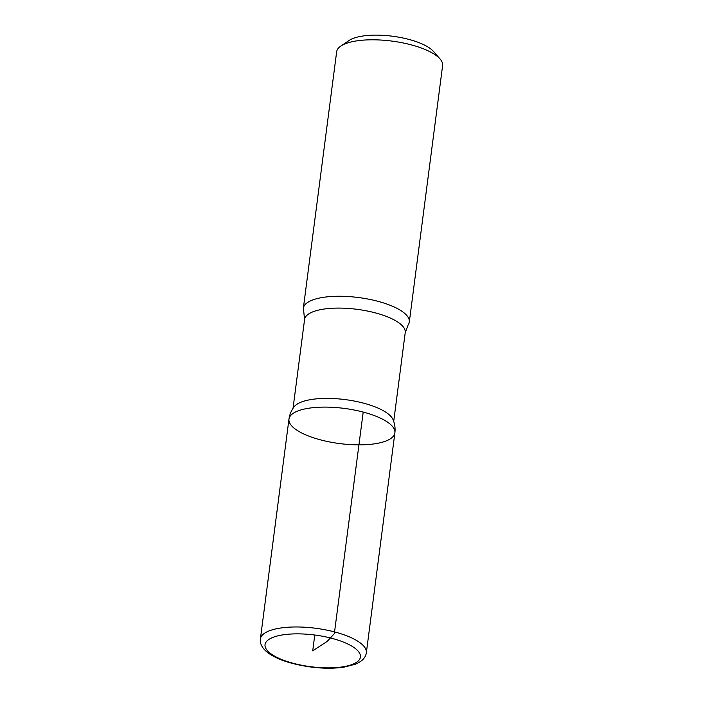 <?xml version="1.0" encoding="UTF-8"?>
<svg xmlns="http://www.w3.org/2000/svg" width="703" height="703" viewBox="0 0 703 703"><rect width="100%" height="100%" fill="white"/><g stroke="black" fill="none" stroke-linecap="round" stroke-linejoin="round"><path stroke-width="1.05" d="M304.575 319.505A50.757 16.854 -172.6 0 1 375.13 312.817A50.757 16.854 -172.6 0 1 405.236 332.581L408.135 324.927A53.428 17.742 -172.6 0 0 409.304 322.027L442.609 65.572A53.428 17.742 -172.6 0 0 440.025 58.929L433.435 51.398A45.414 15.088 -172.6 0 0 408.698 39.359A45.414 15.088 -172.6 0 0 349.136 40.449L340.85 46.055A53.428 17.742 -172.6 0 0 336.649 51.811L303.344 308.266A53.428 17.742 -172.6 0 0 303.731 311.367L304.575 319.505L293.037 408.32M440.025 58.929A53.428 17.742 -172.6 0 0 410.921 44.772A53.428 17.742 -172.6 0 0 340.85 46.055M394.884 432.863C395.446 428.18 394.805 423.733 392.977 419.515A50.757 16.854 -172.6 0 0 363.407 403.118A50.757 16.854 -172.6 0 0 294.223 406.686C291.376 410.297 289.627 414.436 288.968 419.102A53.402 17.742 -172.6 0 0 339.646 443.575A53.402 17.742 -172.6 0 0 394.884 432.863A53.402 17.742 -172.6 0 0 363.205 412.072A53.402 17.742 -172.6 0 0 288.968 419.102A53.402 17.742 7.4 0 1 363.205 412.072A53.402 17.742 7.4 0 1 394.884 432.863L366.351 652.744A53.428 17.742 -172.6 0 0 334.663 631.944A53.428 17.742 -172.6 0 0 260.391 638.983C259.802 643.904 262.36 648.526 268.045 652.85C277.017 659.405 290.998 664.089 309.979 666.91C322.536 668.562 333.881 668.641 344.022 667.138L355.358 664.212C362.019 661.461 365.683 657.63 366.351 652.744M409.304 322.027A53.428 17.742 -172.6 0 0 377.608 301.227A53.428 17.742 -172.6 0 0 303.344 308.266M314.777 635.02L312.721 650.864L327.246 641.364L334.32 633.684L363.205 412.072M331.878 638.333A48.085 15.967 -172.6 0 0 265.286 647.164A48.085 15.967 -172.6 0 0 340.999 667.085A48.085 15.967 -172.6 0 0 331.878 638.333M405.236 332.581L393.706 421.396M288.968 419.102L260.391 638.983"/></g></svg>
